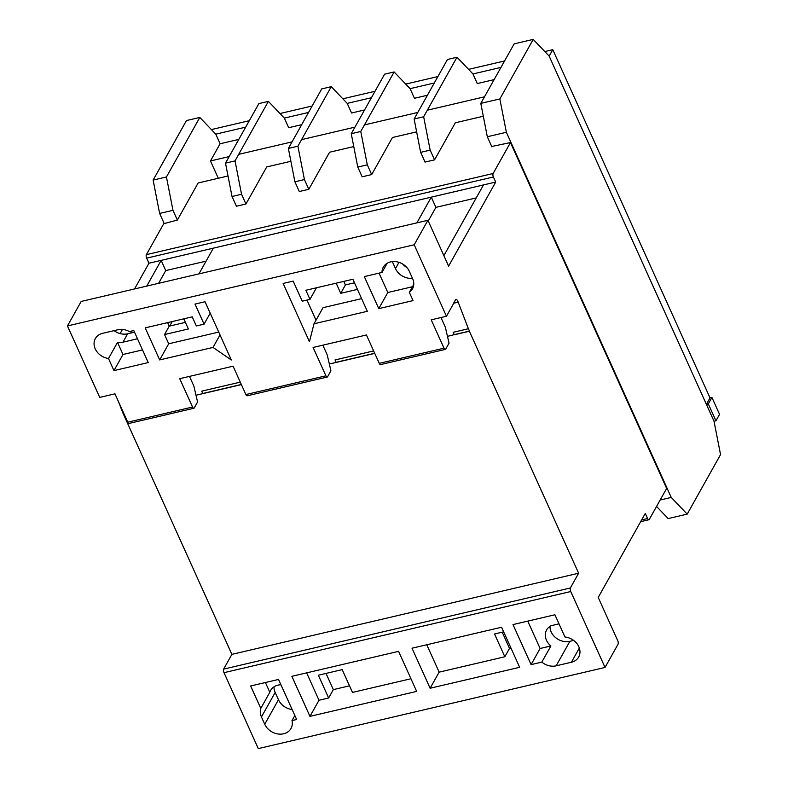 <?xml version="1.0" encoding="UTF-8"?>
<svg xmlns="http://www.w3.org/2000/svg" width="788" height="788" viewBox="0 0 788 788"><rect width="100%" height="100%" fill="white"/><g stroke="black" fill="none" stroke-linecap="round" stroke-linejoin="round"><path stroke-width="1.18" d="M706.403 404.352L710.018 397.901L711.919 397.457L708.304 403.899L715.937 420.802L714.026 421.245L720.547 454.607L687.195 514.131L671.228 497.415L506.369 132.286L499.848 98.933L533.21 39.4L549.167 56.115L706.403 404.352L708.304 403.899M218.296 178.265L210.475 160.959L220.108 143.771L238.813 139.387M290.89 161.274L266.718 166.938L245.945 204.003L241.552 194.272L235.031 160.91L268.393 101.376L284.35 118.102L288.694 127.715L301.686 124.671M353.763 146.568L329.591 152.222L308.817 189.297L304.424 179.556L297.903 146.194L331.255 86.66L347.222 103.386L351.566 112.999L364.558 109.956M416.635 131.852L392.463 137.506L371.69 174.581L367.297 164.84L360.776 131.478L394.128 71.954L410.095 88.67L414.439 98.283L427.431 95.24M483.31 116.24L455.326 122.79L434.562 159.865L430.159 150.124L423.649 116.762L457.001 57.238L472.967 73.954L477.301 83.567L494.106 79.637M210.475 160.959L229.19 156.576M238.715 154.349L292.053 141.87M301.577 139.634L354.925 127.154M364.45 124.918L417.798 112.438M427.323 110.212L484.472 96.825M228.018 175.99L198.133 182.983L177.359 220.059L172.966 210.317L166.445 176.965L199.807 117.432L215.764 134.147L245.669 127.154M284.35 118.102L308.541 112.438M347.222 103.386L371.414 97.722M410.095 88.67L434.286 83.006M472.967 73.954L500.961 67.404M544.803 51.545L552.782 49.674L549.167 56.115L714.026 421.245M211.401 129.577L249.284 120.702M279.986 113.521L312.156 105.996M342.849 98.805L375.029 91.28M405.721 84.089L437.892 76.564M468.594 69.374L504.576 60.952M552.782 49.674L710.018 397.901M711.919 397.457L719.552 414.35L715.937 420.802M402.648 264.019A14.824 12.175 -150.7 0 0 406.864 267.526M392.335 261.606L395.497 268.6A14.824 12.175 -150.7 0 0 412.479 278.322M274.007 686.831A14.972 12.303 -150.7 0 0 275.17 692.465L278.459 699.744A14.972 12.303 -150.7 0 0 292.131 709.525M294.84 715.514L291.993 720.587A14.972 12.303 29.3 0 1 290.999 728.476A14.972 12.303 29.3 0 1 283.631 733.776A14.972 12.303 29.3 0 1 264.738 724.251L261.449 716.962A14.972 12.303 29.3 0 1 260.789 708.392L269.811 692.278A14.972 12.303 29.3 0 1 270.619 690.436A14.972 12.303 29.3 0 1 280.961 684.772M117.52 342.396L122.987 354.492L113.955 370.606L108.488 358.51L117.52 342.396A14.824 12.175 -150.7 0 0 122.958 342.179L137.496 338.771M114.073 330.635A14.824 12.175 -150.7 0 0 127.646 333.797L134.521 332.181M189.484 376.398L193.858 386.081L197.571 402.008L194.252 407.928A2.591 1.103 -103.2 0 1 193.858 408.273A2.591 1.103 -103.2 0 1 192.538 407.032L179.733 378.673L233.081 366.193L245.886 394.552A2.591 1.103 76.8 0 0 247.196 395.783L327.217 377.058A2.591 1.103 -103.2 0 1 325.907 375.827L313.102 347.459L366.44 334.979L379.245 363.337A2.591 1.103 76.8 0 0 380.565 364.578L445.338 349.409A2.591 1.103 -103.2 0 1 444.018 348.178L431.213 319.82L446.461 316.254L414.192 244.782L427.914 220.285L448.608 266.117L495.701 182.067L493.396 176.975A2.591 1.103 -103.2 0 1 493.13 173.498L510.466 142.569L666.638 488.461L649.302 519.41A2.591 1.103 -103.2 0 1 648.908 519.745A2.591 1.103 -103.2 0 1 647.598 518.514L645.293 513.421L598.21 597.442L617.772 640.762A2.591 1.103 -103.2 0 1 618.038 644.239L605.026 667.446L570.748 591.522A2.748 1.162 -103.2 0 1 570.374 587.966L578.628 573.221L469.372 331.246L454.134 334.811L453.169 332.309L454.223 334.644L469.461 331.078L468.407 328.734L453.169 332.309M414.192 244.782L67.453 325.936L99.721 397.408L114.959 393.833L127.764 422.201A2.591 1.103 76.8 0 0 129.084 423.432L193.858 408.273M440.965 317.534L445.338 327.217L449.052 343.144L445.732 349.074A2.591 1.103 -103.2 0 1 445.338 349.409M336.151 283.178L340.721 293.303L345.42 284.921L354.472 282.803M343.814 281.385L345.42 284.921M340.721 293.303L357.447 289.393M503.64 631.838L494.539 633.976L504.832 656.768L509.521 648.386L510.959 648.051M502.202 632.173L509.521 648.386M687.195 514.131L668.145 518.593L656.562 506.457M491.909 146.913L487.319 136.748L480.798 103.386L514.15 43.862L533.21 39.4M434.562 159.865L425.037 162.092L420.634 152.36L414.124 118.998L447.476 59.464L457.001 57.238M371.69 174.581L362.165 176.808L357.772 167.066L351.251 133.714L384.603 74.18L394.128 71.954M308.817 189.297L299.292 191.523L294.899 181.782L288.378 148.43L321.731 88.896L331.255 86.66M245.945 204.003L236.42 206.239L232.027 196.498L225.506 163.136L258.868 103.612L268.393 101.376M177.359 220.059L163.727 223.713L146.391 254.652L493.13 173.498M491.712 146.489L510.466 142.569M660.177 500.006L671.228 497.415M487.319 136.748L506.369 132.286M480.798 103.386L499.848 98.933M164.219 223.605L159.629 213.44L172.966 210.317M159.629 213.44L153.118 180.088L166.445 176.965M153.118 180.088L186.47 120.554L199.807 117.432M215.764 134.147L220.108 143.771M241.552 194.272L232.027 196.498M235.031 160.91L225.506 163.136M159.678 359.909L213.026 347.419L231.337 359.998L205.038 301.735L195.01 304.089L204.072 324.154L196.34 325.966L192.223 316.865L145.209 327.867L159.678 359.909L168.711 343.785L218.729 332.083M387.164 263.251L382.013 272.441A14.824 12.175 29.3 0 1 383.323 267.132A14.824 12.175 29.3 0 1 396.423 261.724A14.824 12.175 29.3 0 1 409.317 271.318L412.607 278.607A14.824 12.175 29.3 0 1 412.469 288.91A14.824 12.175 29.3 0 1 409.327 292.338L413.749 284.438M382.013 272.441L364.302 276.588L378.772 308.63L413.06 300.602L409.327 292.338M113.955 370.606L148.243 362.579L133.783 330.546L129.39 331.571A14.824 12.175 29.3 0 0 117.885 329.748L102.647 333.314A14.824 12.175 29.3 0 0 95.358 338.564A14.824 12.175 29.3 0 0 108.488 358.51M305.852 290.27L309.97 299.371L302.228 301.183L293.166 281.109L283.148 283.453L309.448 341.716L313.998 323.789L367.336 311.309L352.876 279.267L305.852 290.27M167.627 322.617L169.233 326.163L185.416 322.371M67.453 325.936L81.184 301.44L427.914 220.285M291.993 720.587L296.633 719.493L278.548 679.443L250.663 685.974L260.789 708.392M541.849 662.107A14.824 12.175 29.3 0 0 556.141 665.83L571.379 662.255A14.824 12.175 29.3 0 0 578.678 657.015A14.824 12.175 29.3 0 0 564.947 636.99L554.91 614.768L512.998 624.579L531.082 664.629L541.849 662.107L550.881 645.983A14.824 12.175 29.3 0 1 546.606 629.976A14.824 12.175 29.3 0 1 551.196 625.692L559.007 623.83M605.026 667.446L258.297 748.6L224.009 672.676L570.748 591.522M501.572 627.248L412.026 648.209L430.11 688.259L519.647 667.298L501.572 627.248M416.665 691.401L398.58 651.351L291.885 676.321L309.97 716.371L416.665 691.401M549.994 626.371A14.824 12.175 -150.7 0 0 569.872 641.324L573.674 640.437M326.015 673.415L333.334 689.618L349.517 685.836M146.745 286.093L161.146 260.385L213.351 248.171L198.94 273.869M172.237 321.543L169.716 326.045M416.891 222.866L431.292 197.158L483.497 184.934L443.88 255.647M134.551 288.95L148.962 263.222L495.701 182.067M120.131 333.59L122.455 329.433M224.009 672.676A2.748 1.162 -103.2 0 1 223.634 669.12L570.374 587.966M223.634 669.12L231.889 654.375L578.628 573.221M447.476 336.368L454.223 334.644M329.354 364.017L374.753 353.388M195.995 395.231L241.394 384.603M231.889 654.375L122.632 412.4L123.273 412.252M122.16 409.78L121.667 409.888L118.545 401.762M202.743 393.507L201.689 391.163L202.743 393.507L241.335 384.475M240.281 382.131L201.689 391.163M336.102 362.293L335.048 359.949L336.102 362.293L374.694 353.26M373.64 350.916L335.048 359.949M468.407 328.734L458.183 302.159A3.645 1.546 76.8 0 0 455.986 299.489A3.645 1.546 76.8 0 0 455.434 299.962L453.396 303.607A4.708 2 76.8 0 0 453.287 304.06L446.461 316.254M453.602 303.232L458.183 302.159M322.844 345.183L327.217 354.866L330.93 370.793L327.611 376.723A2.591 1.103 -103.2 0 1 327.217 377.058M148.962 263.222L146.657 258.129A2.591 1.103 -103.2 0 1 146.391 254.652M121.667 409.888L122.632 412.4M428.248 221.014L435.902 207.352L431.292 197.158M435.902 207.352L476.228 197.916M158.615 283.316L165.746 270.579L161.146 260.385M165.746 270.579L206.082 261.143M130.739 333.068L131.911 330.98M426.771 644.751L439.143 672.144L504.832 656.768M439.143 672.144L430.11 688.259M306.64 672.873L319.002 700.256L328.645 698.001L318.352 675.208L342.199 669.623L352.492 692.416L410.942 678.744M328.645 698.001L333.334 689.618M319.002 700.256L309.97 716.371M183.811 318.835L188.391 328.96L164.534 334.545L168.711 343.785M164.534 334.545L169.233 326.163M304.424 179.556L294.899 181.782M297.903 146.194L288.378 148.43M367.297 164.84L357.772 167.066M360.776 131.478L351.251 133.714M430.159 150.124L420.634 152.36M423.649 116.762L414.124 118.998M527.753 621.121L540.115 648.504L550.881 645.983M540.115 648.504L531.082 664.629M379.048 273.141L387.804 292.515L412.469 286.733M387.804 292.515L378.772 308.63M265.408 682.526L269.811 692.278M313.998 323.789L323.021 307.675L361.623 298.642M306.956 300.07L316.027 320.164M316.451 287.787L309.97 299.371M122.721 412.232L123.214 412.124M210.209 313.2L204.072 324.154M220.019 334.93L213.026 347.419M122.987 354.492L142.529 349.921M395.497 268.6L398.994 262.355M264.738 724.251L278.459 699.744M122.958 342.179L127.646 333.797M127.764 422.201L192.538 407.032M379.245 363.337L444.018 348.178M245.886 394.552L325.907 375.827M146.657 258.129L493.396 176.975M641.659 519.903L647.598 518.514M571.379 662.255L579.338 648.061M556.141 665.83L569.872 641.324M261.449 716.962L275.17 692.465M640.664 521.676L648.908 519.745"/></g></svg>
